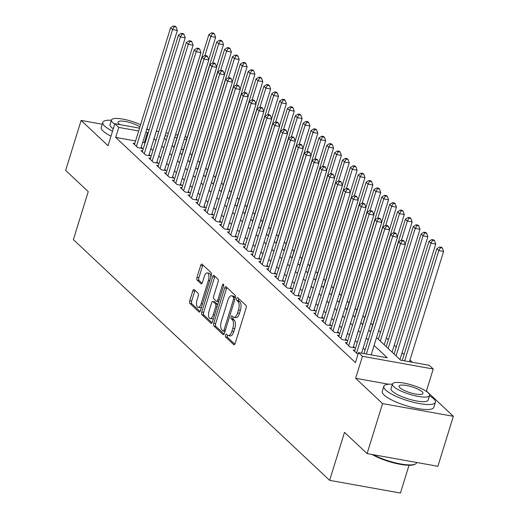 <?xml version="1.0" encoding="UTF-8"?>
<svg xmlns="http://www.w3.org/2000/svg" width="519" height="519" viewBox="0 0 519 519"><rect width="100%" height="100%" fill="white"/><g stroke="black" fill="none" stroke-linecap="round" stroke-linejoin="round"><path stroke-width="0.78" d="M225.46 335.06A1.486 0.649 -79.8 0 0 225.577 336.941L233.777 344.642A2.121 0.921 -79.8 0 0 234.004 344.765A2.121 0.921 -79.8 0 0 235.152 343.409L246.09 308.078A2.121 0.921 -79.8 0 0 245.928 305.393L237.728 297.692A1.486 0.649 -79.8 0 0 237.566 297.601A1.486 0.649 -79.8 0 0 236.761 298.555A1.486 0.649 -79.8 0 0 236.878 300.436L237.936 301.435A6.779 2.952 -79.8 0 1 238.461 310.038L237.553 312.976A6.779 2.952 -79.8 0 1 233.881 317.336A6.779 2.952 -79.8 0 1 233.135 316.94L232.077 315.941A1.486 0.649 -79.8 0 0 231.915 315.857A1.486 0.649 -79.8 0 0 231.111 316.811A1.486 0.649 -79.8 0 0 231.227 318.692L232.285 319.685A6.779 2.952 -79.8 0 1 232.81 328.287L231.902 331.232A6.779 2.952 -79.8 0 1 228.23 335.585A6.779 2.952 -79.8 0 1 227.491 335.19L226.427 334.197A1.486 0.649 -79.8 0 0 226.265 334.113A1.486 0.649 -79.8 0 0 225.46 335.06M227.458 335.164A1.486 0.649 -79.8 0 0 227.374 335.404A1.486 0.649 -79.8 0 0 227.491 337.285L234.822 344.175M238.759 298.659A1.486 0.649 -79.8 0 0 238.675 298.899A1.486 0.649 -79.8 0 0 238.792 300.78L239.849 301.779L237.936 301.435M233.109 316.914A1.486 0.649 -79.8 0 0 233.025 317.154A1.486 0.649 -79.8 0 0 233.141 319.036L234.199 320.028L232.285 319.685M194.197 289.602A2.121 0.921 -79.8 0 0 193.963 289.479A2.121 0.921 -79.8 0 0 192.815 290.841L189.746 300.754A2.121 0.921 -79.8 0 0 189.909 303.44L199.017 311.99A2.121 0.921 -79.8 0 0 199.251 312.114A2.121 0.921 -79.8 0 0 200.392 310.758L211.33 275.427A2.121 0.921 -79.8 0 0 211.168 272.741L202.06 264.19A2.121 0.921 -79.8 0 0 201.826 264.067A2.121 0.921 -79.8 0 0 200.684 265.423L196.98 277.399A2.121 0.921 -79.8 0 0 197.142 280.085L201.035 283.744A2.121 0.921 -79.8 0 0 201.268 283.867A2.121 0.921 -79.8 0 0 202.416 282.505L204.252 276.569A5.67 2.465 -79.8 0 1 207.321 272.929A5.67 2.465 -79.8 0 1 208.385 280.448L201.184 303.706A5.67 2.465 -79.8 0 1 198.115 307.345A5.67 2.465 -79.8 0 1 197.058 299.826L198.252 295.953A2.121 0.921 -79.8 0 0 198.089 293.261L194.197 289.602M135.563 140.973L115.685 137.405L118.78 127.408L114.848 123.717L139.533 128.148M367.095 453.58L382.568 403.594L453.353 416.303L437.88 466.289L367.095 453.58L344.493 432.353L329.636 480.341L73.387 239.622L88.243 191.634L65.647 170.407L81.12 120.421L108.043 145.709L114.848 123.717M388.705 384.235L355.645 378.299L382.568 403.594M355.645 378.299L362.457 356.306L358.525 352.615L387.219 357.766L374.095 345.44M115.685 137.405L355.431 362.612L358.525 352.615M213.744 323.292A2.121 0.921 -79.8 0 0 213.906 325.984L223.008 334.534A2.121 0.921 -79.8 0 0 223.241 334.658A2.121 0.921 -79.8 0 0 224.39 333.295L235.328 297.971A2.121 0.921 -79.8 0 0 235.159 295.279L226.057 286.728A2.121 0.921 -79.8 0 0 225.823 286.605A2.121 0.921 -79.8 0 0 224.675 287.967L213.744 323.292L215.657 323.635A2.121 0.921 -79.8 0 0 215.82 326.328L224.059 334.061M211.012 323.266L201.91 314.709A2.121 0.921 -79.8 0 1 201.742 312.023L212.68 276.698A2.121 0.921 -79.8 0 1 213.828 275.336A2.121 0.921 -79.8 0 1 214.062 275.459L217.954 279.118A2.121 0.921 -79.8 0 1 218.123 281.804L213.685 296.135A2.121 0.921 -79.8 0 0 213.847 298.821L216.436 301.247A2.121 0.921 -79.8 0 0 216.67 301.37A2.121 0.921 -79.8 0 0 217.811 300.008L222.43 285.093A1.486 0.649 -79.8 0 1 223.235 284.14A1.486 0.649 -79.8 0 1 223.507 286.112L212.394 322.027A2.121 0.921 -79.8 0 1 211.246 323.389A2.121 0.921 -79.8 0 1 211.012 323.266L211.505 323.35M102.243 124.216L81.12 120.421M354.866 350.267L353.186 349.968L357.967 354.412M347.01 342.884L345.323 342.585L350.04 347.016L354.821 347.873L353.445 346.582M339.147 335.501L337.467 335.196L342.183 339.627L346.964 340.49L345.589 339.199M331.284 328.118L329.604 327.813L334.32 332.244L339.102 333.107L337.726 331.81M323.428 320.736L321.741 320.431L326.457 324.862L331.245 325.718L329.87 324.427M315.565 313.346L313.885 313.048L318.601 317.479L323.382 318.335L322.007 317.044M307.702 305.963L306.022 305.665L310.738 310.096L315.52 310.952L314.144 309.661M299.846 298.581L298.159 298.282L302.875 302.707L307.663 303.57L306.288 302.279M291.983 291.198L290.303 290.893L295.019 295.324L299.8 296.187L298.425 294.896M284.12 283.815L282.44 283.51L287.156 287.941L291.938 288.804L290.562 287.507M276.264 276.432L274.583 276.127L279.3 280.558L284.081 281.415L282.706 280.124M268.401 269.043L266.721 268.745L271.437 273.176L276.218 274.032L274.843 272.741M260.544 261.66L258.858 261.362L263.574 265.793L268.362 266.649L266.987 265.358M252.682 254.278L251.001 253.979L255.718 258.404L260.499 259.266L259.124 257.975M244.819 246.895L243.139 246.59L247.855 251.021L252.636 251.884L251.261 250.586M236.962 239.512L235.276 239.207L239.992 243.638L244.78 244.494L243.405 243.203M229.1 232.129L227.419 231.824L232.136 236.255L236.917 237.112L235.542 235.821M221.237 224.74L219.556 224.442L224.273 228.873L229.054 229.729L227.679 228.438M213.38 217.357L211.7 217.059L216.41 221.49L221.198 222.346L219.822 221.055M205.518 209.974L203.837 209.676L208.554 214.1L213.335 214.963L211.96 213.672M197.661 202.592L195.974 202.287L200.691 206.718L205.472 207.581L204.097 206.283M189.798 195.209L188.118 194.904L192.834 199.335L197.616 200.191L196.24 198.9M181.935 187.826L180.255 187.521L184.972 191.952L189.753 192.809L188.378 191.517M174.079 180.437L172.392 180.138L177.109 184.569L181.897 185.426L180.521 184.135M166.216 173.054L164.536 172.756L169.252 177.187L174.034 178.043L172.658 176.752M158.353 165.671L156.673 165.366L161.39 169.797L166.171 170.66L164.795 169.369M150.497 158.289L148.81 157.984L153.527 162.415L158.314 163.277L156.939 161.98M142.634 150.906L140.954 150.601L145.67 155.032L150.452 155.888L149.076 154.597M365.123 349.916L363.138 348.048M357.26 342.534L355.281 340.665M349.404 335.144L347.419 333.282M341.541 327.761L339.556 325.9M333.678 320.379L331.699 318.517M325.822 312.996L323.837 311.134M317.959 305.613L315.974 303.745M310.103 298.23L308.117 296.362M302.24 290.841L300.254 288.979M294.377 283.458L292.398 281.596M286.52 276.076L284.535 274.214M278.658 268.693L276.672 266.831M270.795 261.31L268.816 259.442M262.938 253.927L260.953 252.059M255.076 246.538L253.09 244.676M247.219 239.155L245.234 237.293M239.356 231.772L237.371 229.911M231.493 224.39L229.508 222.528M223.637 217.007L221.652 215.138M215.774 209.618L213.789 207.756M207.911 202.235L205.933 200.373M200.055 194.852L198.07 192.99M192.192 187.469L190.207 185.607M184.329 180.087L182.351 178.225M176.473 172.704L174.488 170.835M168.61 165.314L166.625 163.453M160.754 157.932L158.769 156.07M152.891 150.549L150.906 148.687M145.028 143.166L144.379 142.556L142.751 142.264M134.771 143.523L133.091 143.218L137.807 147.649L142.589 148.505L141.213 147.214M412.326 362.275L409.958 360.05M404.087 354.535L402.102 352.667M396.224 347.146L394.239 345.284M388.361 339.763L386.383 337.901M380.505 332.381L378.669 330.661M372.642 324.998L370.806 323.272M364.779 317.615L362.95 315.889M356.923 310.232L355.087 308.507M349.06 302.843L347.23 301.124M341.204 295.46L339.368 293.741M333.341 288.077L331.505 286.358M325.478 280.695L323.648 278.969M317.622 273.312L315.786 271.586M309.759 265.923L307.923 264.203M301.896 258.54L300.066 256.821M294.039 251.157L292.203 249.438M286.177 243.774L284.341 242.049M278.314 236.392L276.484 234.666M270.457 229.009L268.621 227.283M262.595 221.619L260.765 219.9M254.738 214.237L252.902 212.518M246.875 206.854L245.039 205.135M239.012 199.471L237.183 197.745M231.156 192.088L229.32 190.363M223.293 184.706L221.457 182.98M215.43 177.316L213.601 175.597M207.574 169.934L205.738 168.214M199.711 162.551L197.882 160.832M191.855 155.168L190.019 153.442M183.441 149.569L181.196 149.167M329.636 480.341L400.428 493.05L409.03 465.271M185.166 136.341L187.087 137.788M376.535 337.551L400.616 360.173L429.31 365.324L433.242 369.015L362.457 356.306M453.353 416.303L426.436 391.015L433.242 369.015M146.721 129.439L149.148 129.873M156.329 131.164L158.756 131.599M165.944 132.89L168.37 133.325M175.552 134.616L177.796 135.018M148.123 133.169L147.48 132.559L145.845 132.267M138.657 130.976L118.78 127.408M368.218 339.919L366.232 338.051M360.355 332.536L358.376 330.668M352.498 325.147L350.513 323.285M344.635 317.764L342.65 315.902M336.779 310.381L334.794 308.52M328.916 302.999L326.931 301.137M321.053 295.616L319.068 293.748M313.197 288.227L311.212 286.365M305.334 280.844L303.349 278.982M297.471 273.461L295.493 271.599M289.615 266.078L287.63 264.216M281.752 258.696L279.767 256.834M273.889 251.313L271.911 249.444M266.033 243.924L264.048 242.062M258.17 236.541L256.185 234.679M250.314 229.158L248.329 227.296M242.451 221.775L240.466 219.913M234.588 214.392L232.609 212.531M226.732 207.01L224.746 205.141M218.869 199.62L216.884 197.758M211.006 192.238L209.027 190.376M203.15 184.855L201.164 182.993M195.287 177.472L193.302 175.61M187.43 170.089L185.445 168.221M179.568 162.707L177.582 160.838M171.705 155.317L169.719 153.455M163.848 147.934L161.863 146.073M155.985 140.552L154 138.69M164.302 138.19L166.288 140.052M172.165 145.573L174.144 147.435M180.022 152.956L182.007 154.818M187.884 160.339L189.87 162.207M195.747 167.721L197.726 169.59M203.604 175.111L205.589 176.973M211.467 182.493L213.452 184.355M219.323 189.876L221.308 191.738M227.186 197.259L229.171 199.121M235.049 204.642L237.027 206.51M242.905 212.031L244.89 213.893M250.768 219.414L252.753 221.276M258.631 226.797L260.609 228.658M266.487 234.179L268.472 236.041M274.35 241.562L276.335 243.424M282.206 248.945L284.191 250.813M290.069 256.334L292.054 258.196M297.932 263.717L299.917 265.579M305.788 271.1L307.773 272.962M313.651 278.482L315.636 280.344M321.514 285.865L323.493 287.727M329.37 293.248L331.356 295.116M337.233 300.637L339.218 302.499M345.096 308.02L347.075 309.882M352.952 315.403L354.938 317.265M360.815 322.786L362.8 324.647M368.672 330.168L370.657 332.037M186.535 139.572L184.29 139.17M176.921 137.846L174.676 137.444M167.494 136.153L165.068 135.719M144.379 142.556L147.48 132.559M426.436 391.015L425.574 390.859M228.23 335.585L230.144 335.929A6.779 2.952 -79.8 0 0 233.816 331.576L231.902 331.232M234.199 320.028A6.779 2.952 -79.8 0 1 234.724 328.631L233.816 331.576M233.881 317.336L235.795 317.68A6.779 2.952 -79.8 0 0 239.467 313.32L237.553 312.976M239.849 301.779A6.779 2.952 -79.8 0 1 240.375 310.375L239.467 313.32M226.926 287.539A2.121 0.921 -79.8 0 0 226.589 288.311L215.657 323.635M223.014 330.986A1.486 0.649 -79.8 0 0 223.176 331.077A1.486 0.649 -79.8 0 0 223.981 330.123L233.576 299.113A1.486 0.649 -79.8 0 0 233.466 297.231L232.343 296.18A6.779 2.952 -79.8 0 0 231.597 295.785A6.779 2.952 -79.8 0 0 227.932 300.144L221.366 321.339A6.779 2.952 -79.8 0 0 221.892 329.935L223.014 330.986M235.418 297.621A1.486 0.649 -79.8 0 0 235.373 297.575L233.466 297.231M231.597 295.785L233.511 296.128A6.779 2.952 -79.8 0 1 234.257 296.524L235.373 297.575M212.057 322.792L203.824 315.052L201.91 314.709M214.924 276.27A2.121 0.921 -79.8 0 0 214.594 277.042L203.656 312.367A2.121 0.921 -79.8 0 0 203.824 315.052M218.35 301.591A2.121 0.921 -79.8 0 0 218.577 301.714A2.121 0.921 -79.8 0 0 218.681 301.721M209.086 310.998A5.67 2.465 -79.8 0 0 210.143 318.517A5.67 2.465 -79.8 0 0 213.212 314.877L215.748 306.684A2.121 0.921 -79.8 0 0 215.586 303.998L212.998 301.565A2.121 0.921 -79.8 0 0 212.764 301.442A2.121 0.921 -79.8 0 0 211.622 302.804L209.086 310.998M210.143 318.517L212.057 318.861A5.67 2.465 -79.8 0 0 213.594 318.147M217.74 304.75A2.121 0.921 -79.8 0 0 217.493 304.342L215.586 303.998M214.418 301.824A2.121 0.921 -79.8 0 1 214.678 301.786A2.121 0.921 -79.8 0 1 214.911 301.909L217.493 304.342M198.115 307.345L200.029 307.689A5.67 2.465 -79.8 0 0 201.567 306.976M210.857 276.958A5.67 2.465 -79.8 0 0 209.235 273.273L207.321 272.929M202.929 265.001A2.121 0.921 -79.8 0 0 202.598 265.767L198.887 277.743A2.121 0.921 -79.8 0 0 199.056 280.429L202.086 283.277M195.06 290.419A2.121 0.921 -79.8 0 0 194.729 291.185L191.66 301.098A2.121 0.921 -79.8 0 0 191.822 303.784L200.062 311.523M409.433 361.756L443.583 251.443L438.795 250.586L436.829 248.744L402.244 360.465M404.651 360.9L438.795 250.586L440.449 247.693L442.363 248.037L441.572 247.297L439.664 246.953L440.449 247.693M436.829 248.744L439.664 246.953M442.363 248.037L443.583 251.443M371.169 354.886L405.32 244.572L400.532 243.716L366.388 354.029M402.186 240.822L404.093 241.166L403.308 240.427L401.395 240.083L402.186 240.822L400.532 243.716L398.566 241.873L363.981 353.595M405.32 244.572L404.093 241.166M401.395 240.083L398.566 241.873M373.291 454.696A26.988 6.617 17.2 0 0 415.356 464.057L414.584 464.427A26.339 6.455 -162.8 0 1 372.058 454.469M415.356 464.057A26.988 6.617 17.2 0 0 416.686 462.714L416.757 462.494M392.396 384.216A26.988 6.617 17.2 0 0 383.82 386.37A26.988 6.617 17.2 0 0 385.682 390.054A26.988 6.617 17.2 0 0 413.643 402.342A26.988 6.617 17.2 0 0 435.383 402.329A26.988 6.617 17.2 0 0 433.514 398.644A26.988 6.617 17.2 0 0 429.518 395.712M383.82 386.37L382.269 391.365A26.988 6.617 17.2 0 0 384.138 395.056A26.988 6.617 17.2 0 0 412.099 407.337A26.988 6.617 17.2 0 0 433.832 407.331L435.383 402.329M429.583 395.497L428.162 400.097A19.43 4.762 -162.8 0 1 412.514 400.104A19.43 4.762 -162.8 0 1 392.383 391.255A19.43 4.762 -162.8 0 1 391.041 388.601L392.461 384.002A19.43 4.762 17.2 0 0 393.804 386.661A19.43 4.762 17.2 0 0 413.935 395.504A19.43 4.762 17.2 0 0 429.583 395.497A19.43 4.762 17.2 0 0 428.24 392.844A19.43 4.762 17.2 0 0 408.109 383.995A19.43 4.762 17.2 0 0 392.461 384.002M422.122 391.741A12.521 3.069 17.2 0 0 409.147 386.045A12.521 3.069 17.2 0 0 399.059 386.045A12.521 3.069 17.2 0 0 399.928 387.758A12.521 3.069 17.2 0 0 412.897 393.46A12.521 3.069 17.2 0 0 422.985 393.454A12.521 3.069 17.2 0 0 422.122 391.741M111.384 120.246A26.988 6.617 17.2 0 0 102.807 122.393A26.988 6.617 17.2 0 0 104.676 126.085A26.988 6.617 17.2 0 0 112.545 131.151M102.807 122.393L101.257 127.395A26.988 6.617 17.2 0 0 103.125 131.08A26.988 6.617 17.2 0 0 111.001 136.147M113.285 128.777A19.43 4.762 -162.8 0 1 111.371 127.285A19.43 4.762 -162.8 0 1 110.028 124.631L111.449 120.032A19.43 4.762 17.2 0 0 112.792 122.685A19.43 4.762 17.2 0 0 114.705 124.177M147.967 129.659A19.43 4.762 17.2 0 0 147.227 128.868A19.43 4.762 17.2 0 0 146.968 128.628M139.935 126.85A12.521 3.069 17.2 0 0 126.921 121.79A12.521 3.069 17.2 0 0 118.047 122.075A12.521 3.069 17.2 0 0 118.916 123.782A12.521 3.069 17.2 0 0 119.986 124.638M140.584 124.742A19.43 4.762 17.2 0 0 121.991 118.968A19.43 4.762 17.2 0 0 111.449 120.032M399.967 359.563L435.72 244.06L430.939 243.203L428.973 241.354L394.09 354.042M396.055 355.891L430.939 243.203L432.587 240.31L434.5 240.654L433.715 239.914L431.802 239.57L432.587 240.31M428.973 241.354L431.802 239.57M434.5 240.654L435.72 244.06M392.105 352.18L427.857 236.677L423.076 235.821L421.11 233.972L386.227 346.66M388.193 348.509L423.076 235.821L424.724 232.921L426.637 233.265L425.852 232.531L423.939 232.188L424.724 232.921M421.11 233.972L423.939 232.188M426.637 233.265L427.857 236.677M384.248 344.798L420.001 229.294L415.213 228.438L413.254 226.589L378.37 339.277M380.336 341.119L415.213 228.438L416.867 225.538L418.781 225.882L417.996 225.142L416.082 224.798L416.867 225.538M413.254 226.589L416.082 224.798M418.781 225.882L420.001 229.294M405.209 244.287L412.138 221.911L407.357 221.049L405.391 219.206L370.508 331.894M401.459 240.096L407.357 221.049L409.004 218.155L410.918 218.499L410.133 217.759L408.219 217.416L409.004 218.155M405.391 219.206L408.219 217.416M410.918 218.499L412.138 221.911M361.555 353.16L397.457 237.189L392.675 236.333L356.527 353.102M394.323 233.44L396.237 233.784L395.452 233.044L393.538 232.7L394.323 233.44L392.675 236.333L390.71 234.484L354.561 351.259M397.457 237.189L396.237 233.784M393.538 232.7L390.71 234.484M353.141 347.568L389.594 229.807L384.813 228.95L348.664 345.719M386.46 226.05L388.374 226.394L387.589 225.661L385.675 225.317L386.46 226.05L384.813 228.95L382.847 227.101L346.698 343.876M389.594 229.807L388.374 226.394M385.675 225.317L382.847 227.101M345.284 340.185L381.737 222.424L376.95 221.568L340.808 338.336M378.604 218.668L380.518 219.012L379.726 218.272L377.819 217.928L378.604 218.668L376.95 221.568L374.984 219.719L338.842 336.494M381.737 222.424L380.518 219.012M377.819 217.928L374.984 219.719M337.421 332.802L373.875 215.041L369.093 214.178L332.945 330.953M370.741 211.285L372.655 211.629L371.87 210.889L369.956 210.545L370.741 211.285L369.093 214.178L367.128 212.336L330.979 329.104M373.875 215.041L372.655 211.629M369.956 210.545L367.128 212.336M397.353 236.904L404.275 214.529L399.494 213.666L397.528 211.823L362.645 324.511M393.603 232.713L399.494 213.666L401.148 210.772L403.055 211.116L402.27 210.377L400.357 210.033L401.148 210.772M397.528 211.823L400.357 210.033M403.055 211.116L404.275 214.529M329.559 325.419L366.012 207.658L361.23 206.796L325.082 323.571M362.878 203.902L364.792 204.246L364.007 203.506L362.093 203.163L362.878 203.902L361.23 206.796L359.265 204.953L323.116 321.722M366.012 207.658L364.792 204.246M362.093 203.163L359.265 204.953M389.49 229.515L396.419 207.139L391.637 206.283L389.672 204.441L354.788 317.122M385.74 225.324L391.637 206.283L393.285 203.39L395.199 203.733L394.414 202.994L392.5 202.65L393.285 203.39M389.672 204.441L392.5 202.65M395.199 203.733L396.419 207.139M321.702 318.037L358.155 200.269L353.368 199.413L317.226 316.188M355.022 196.519L356.936 196.863L356.151 196.124L354.237 195.78L355.022 196.519L353.368 199.413L351.408 197.57L315.26 314.339M358.155 200.269L356.936 196.863M354.237 195.78L351.408 197.57M381.634 222.132L388.556 199.757L383.775 198.9L381.809 197.051L346.926 309.739M377.877 217.941L383.775 198.9L385.422 196.007L387.336 196.351L386.551 195.611L384.637 195.267L385.422 196.007M381.809 197.051L384.637 195.267M387.336 196.351L388.556 199.757M313.839 310.647L350.293 192.886L345.511 192.03L309.363 308.799M347.159 189.137L349.073 189.48L348.288 188.741L346.374 188.397L347.159 189.137L345.511 192.03L343.546 190.181L307.397 306.956M350.293 192.886L349.073 189.48M346.374 188.397L343.546 190.181M373.771 214.749L380.699 192.374L375.912 191.517L373.946 189.669L339.069 302.356M370.021 210.558L375.912 191.517L377.566 188.618L379.48 188.961L378.688 188.228L376.775 187.884L377.566 188.618M373.946 189.669L376.775 187.884M379.48 188.961L380.699 192.374M305.976 303.265L342.43 185.504L337.648 184.647L301.5 301.416M339.303 181.747L341.21 182.091L340.425 181.358L338.511 181.014L339.303 181.747L337.648 184.647L335.683 182.798L299.541 299.573M342.43 185.504L341.21 182.091M338.511 181.014L335.683 182.798M365.908 207.366L372.837 184.991L368.055 184.135L366.09 182.286L331.206 294.974M362.158 203.176L368.055 184.135L369.703 181.235L371.617 181.579L370.832 180.839L368.918 180.495L369.703 181.235M366.09 182.286L368.918 180.495M371.617 181.579L372.837 184.991M298.12 295.882L334.573 178.121L329.792 177.264L293.644 294.033M331.44 174.365L333.354 174.708L332.569 173.969L330.655 173.625L331.44 174.365L329.792 177.264L327.826 175.416L291.678 292.191M334.573 178.121L333.354 174.708M330.655 173.625L327.826 175.416M358.052 199.984L364.974 177.608L360.192 176.745L358.227 174.903L323.343 287.591M354.295 195.793L360.192 176.745L361.84 173.852L363.754 174.196L362.969 173.456L361.055 173.112L361.84 173.852M358.227 174.903L361.055 173.112M363.754 174.196L364.974 177.608M290.257 288.499L326.711 170.738L321.929 169.875L285.781 286.65M323.577 166.982L325.491 167.326L324.706 166.586L322.792 166.242L323.577 166.982L321.929 169.875L319.964 168.033L283.815 284.801M326.711 170.738L325.491 167.326M322.792 166.242L319.964 168.033M350.189 192.594L357.117 170.226L352.33 169.363L350.37 167.52L315.487 280.208M346.439 188.41L352.33 169.363L353.984 166.469L355.898 166.813L355.106 166.074L353.199 165.73L353.984 166.469M350.37 167.52L353.199 165.73M355.898 166.813L357.117 170.226M282.401 281.116L318.854 163.355L314.066 162.492L277.925 279.267M315.721 159.599L317.634 159.943L316.843 159.203L314.929 158.859L315.721 159.599L314.066 162.492L312.101 160.65L275.959 277.418M318.854 163.355L317.634 159.943M314.929 158.859L312.101 160.65M342.326 185.212L349.255 162.836L344.473 161.98L342.508 160.137L307.624 272.819M338.576 181.021L344.473 161.98L346.121 159.086L348.035 159.43L347.25 158.691L345.336 158.347L346.121 159.086M342.508 160.137L345.336 158.347M348.035 159.43L349.255 162.836M274.538 273.734L310.991 155.966L306.21 155.11L270.062 271.885M307.858 152.216L309.772 152.56L308.987 151.82L307.073 151.477L307.858 152.216L306.21 155.11L304.244 153.267L268.096 270.036M310.991 155.966L309.772 152.56M307.073 151.477L304.244 153.267M334.47 177.829L341.392 155.453L336.61 154.597L334.645 152.748L299.761 265.436M330.72 173.638L336.61 154.597L338.258 151.704L340.172 152.048L339.387 151.308L337.473 150.964L338.258 151.704M334.645 152.748L337.473 150.964M340.172 152.048L341.392 155.453M266.675 266.344L303.128 148.583L298.347 147.727L262.199 264.495M299.995 144.833L301.909 145.177L301.124 144.438L299.21 144.094L299.995 144.833L298.347 147.727L296.381 145.878L260.233 262.653M303.128 148.583L301.909 145.177M299.21 144.094L296.381 145.878M326.607 170.446L333.535 148.071L328.754 147.214L326.788 145.365L291.905 258.053M322.857 166.255L328.754 147.214L330.402 144.314L332.316 144.658L331.531 143.925L329.617 143.581L330.402 144.314M326.788 145.365L329.617 143.581M332.316 144.658L333.535 148.071M258.819 258.962L295.272 141.2L290.484 140.344L254.342 257.113M292.139 137.444L294.052 137.788L293.261 137.055L291.354 136.711L292.139 137.444L290.484 140.344L288.525 138.495L252.377 255.27M295.272 141.2L294.052 137.788M291.354 136.711L288.525 138.495M318.75 163.063L325.673 140.688L320.891 139.832L318.926 137.983L284.042 250.671M314.994 158.872L320.891 139.832L322.539 136.932L324.453 137.275L323.668 136.536L321.754 136.192L322.539 136.932M318.926 137.983L321.754 136.192M324.453 137.275L325.673 140.688M250.956 251.579L287.409 133.818L282.628 132.961L246.48 249.73M284.276 130.061L286.19 130.405L285.405 129.666L283.491 129.322L284.276 130.061L282.628 132.961L280.662 131.112L244.514 247.887M287.409 133.818L286.19 130.405M283.491 129.322L280.662 131.112M310.887 155.681L317.816 133.305L313.028 132.442L311.063 130.6L276.179 243.288M307.138 151.49L313.028 132.442L314.683 129.549L316.596 129.893L315.805 129.153L313.891 128.809L314.683 129.549M311.063 130.6L313.891 128.809M316.596 129.893L317.816 133.305M243.093 244.196L279.546 126.435L274.765 125.572L238.617 242.347M276.413 122.679L278.327 123.022L277.542 122.283L275.628 121.939L276.413 122.679L274.765 125.572L272.799 123.73L236.651 240.498M279.546 126.435L278.327 123.022M275.628 121.939L272.799 123.73M303.025 148.291L309.953 125.922L305.172 125.06L303.206 123.217L268.323 235.905M299.275 144.1L305.172 125.06L306.82 122.166L308.734 122.51L307.949 121.77L306.035 121.427L306.82 122.166M303.206 123.217L306.035 121.427M308.734 122.51L309.953 125.922M235.237 236.813L271.69 119.052L266.909 118.189L230.76 234.964M268.557 115.296L270.47 115.64L269.685 114.9L267.772 114.556L268.557 115.296L266.909 118.189L264.943 116.347L228.795 233.115M271.69 119.052L270.47 115.64M267.772 114.556L264.943 116.347M295.168 140.909L302.09 118.533L297.309 117.677L295.343 115.828L260.46 228.516M291.412 136.718L297.309 117.677L298.957 114.783L300.871 115.127L300.086 114.388L298.172 114.044L298.957 114.783M295.343 115.828L298.172 114.044M300.871 115.127L302.09 118.533M227.374 229.43L263.827 111.663L259.046 110.807L222.898 227.582M260.694 107.913L262.608 108.257L261.823 107.517L259.909 107.174L260.694 107.913L259.046 110.807L257.08 108.958L220.932 225.733M263.827 111.663L262.608 108.257M259.909 107.174L257.08 108.958M287.305 133.526L294.234 111.15L289.446 110.294L287.481 108.445L252.604 221.133M283.556 129.335L289.446 110.294L291.101 107.401L293.014 107.738L292.223 107.005L290.316 106.661L291.101 107.401M287.481 108.445L290.316 106.661M293.014 107.738L294.234 111.15M219.511 222.041L255.971 104.28L251.183 103.424L215.035 220.192M252.837 100.53L254.745 100.868L253.96 100.135L252.046 99.791L252.837 100.53L251.183 103.424L249.217 101.575L213.075 218.35M255.971 104.28L254.745 100.868M252.046 99.791L249.217 101.575M279.443 126.143L286.371 103.768L281.59 102.911L279.624 101.062L244.741 213.75M275.693 121.952L281.59 102.911L283.238 100.011L285.152 100.355L284.367 99.616L282.453 99.278L283.238 100.011M279.624 101.062L282.453 99.278M285.152 100.355L286.371 103.768M211.655 214.658L248.108 96.897L243.327 96.041L207.178 212.809M244.974 93.141L246.888 93.485L246.103 92.745L244.19 92.408L244.974 93.141L243.327 96.041L241.361 94.192L205.213 210.967M248.108 96.897L246.888 93.485M244.19 92.408L241.361 94.192M271.586 118.76L278.508 96.385L273.727 95.528L271.761 93.68L236.878 206.367M267.83 114.569L273.727 95.528L275.375 92.629L277.289 92.972L276.504 92.233L274.59 91.889L275.375 92.629M271.761 93.68L274.59 91.889M277.289 92.972L278.508 96.385M203.792 207.276L240.245 89.515L235.464 88.658L199.315 205.427M237.112 85.758L239.025 86.102L238.24 85.363L236.327 85.019L237.112 85.758L235.464 88.658L233.498 86.809L197.35 203.584M240.245 89.515L239.025 86.102M236.327 85.019L233.498 86.809M263.723 111.377L270.652 89.002L265.864 88.139L263.905 86.297L229.022 198.985M259.974 107.186L265.864 88.139L267.519 85.246L269.432 85.59L268.647 84.85L266.734 84.506L267.519 85.246M263.905 86.297L266.734 84.506M269.432 85.59L270.652 89.002M195.935 199.893L232.389 82.132L227.601 81.269L191.459 198.044M229.255 78.375L231.169 78.719L230.378 77.98L228.47 77.636L229.255 78.375L227.601 81.269L225.635 79.426L189.493 196.195M232.389 82.132L231.169 78.719M228.47 77.636L225.635 79.426M255.861 103.988L262.789 81.619L258.008 80.756L256.042 78.914L221.159 191.602M252.111 99.797L258.008 80.756L259.656 77.863L261.57 78.207L260.785 77.467L258.871 77.123L259.656 77.863M256.042 78.914L258.871 77.123M261.57 78.207L262.789 81.619M188.073 192.51L224.526 74.749L219.745 73.886L183.596 190.661M221.392 70.993L223.306 71.337L222.521 70.597L220.607 70.253L221.392 70.993L219.745 73.886L217.779 72.044L181.631 188.812M224.526 74.749L223.306 71.337M220.607 70.253L217.779 72.044M248.004 96.605L254.926 74.23L250.145 73.374L248.179 71.525L213.296 184.213M244.254 92.414L250.145 73.374L251.799 70.48L253.707 70.824L252.922 70.084L251.008 69.741L251.799 70.48M248.179 71.525L251.008 69.741M253.707 70.824L254.926 74.23M180.21 185.127L216.663 67.36L211.882 66.503L175.733 183.278M213.53 63.61L215.443 63.954L214.658 63.214L212.745 62.87L213.53 63.61L211.882 66.503L209.916 64.654L173.768 181.429M216.663 67.36L215.443 63.954M212.745 62.87L209.916 64.654M240.141 89.223L247.07 66.847L242.289 65.991L240.323 64.142L205.44 176.83M236.392 85.032L242.289 65.991L243.936 63.097L245.85 63.435L245.065 62.702L243.152 62.358L243.936 63.097M240.323 64.142L243.152 62.358M245.85 63.435L247.07 66.847M232.285 81.84L239.207 59.464L234.426 58.608L232.46 56.759L197.577 169.447M228.529 77.649L234.426 58.608L236.074 55.708L237.987 56.052L237.202 55.312L235.289 54.975L236.074 55.708M232.46 56.759L235.289 54.975M237.987 56.052L239.207 59.464M224.422 74.457L231.351 52.082L226.563 51.219L224.597 49.376L189.72 162.064M220.672 70.266L226.563 51.219L228.217 48.325L230.131 48.669L229.34 47.93L227.426 47.586L228.217 48.325M224.597 49.376L227.426 47.586M230.131 48.669L231.351 52.082M172.353 177.738L208.807 59.977L204.019 59.121L167.877 175.889M205.673 56.227L207.587 56.565L206.802 55.831L204.888 55.488L205.673 56.227L204.019 59.121L202.06 57.272L165.911 174.047M208.807 59.977L207.587 56.565M204.888 55.488L202.06 57.272M164.491 170.355L200.944 52.594L196.163 51.738L160.014 168.506M197.81 48.838L199.724 49.182L198.939 48.442L197.025 48.105L197.81 48.838L196.163 51.738L194.197 49.889L158.048 166.664M200.944 52.594L199.724 49.182M197.025 48.105L194.197 49.889M156.628 162.972L193.081 45.211L188.3 44.349L152.151 161.124M189.954 41.455L191.861 41.799L191.076 41.059L189.163 40.716L189.954 41.455L188.3 44.349L186.334 42.506L150.186 159.275M193.081 45.211L191.861 41.799M189.163 40.716L186.334 42.506M216.559 67.074L223.488 44.699L218.707 43.836L216.741 41.994L181.858 154.681M212.809 62.883L218.707 43.836L220.354 40.943L222.268 41.286L221.483 40.547L219.569 40.203L220.354 40.943M216.741 41.994L219.569 40.203M222.268 41.286L223.488 44.699M148.771 155.59L185.225 37.829L180.443 36.966L144.295 153.741M182.091 34.072L184.005 34.416L183.22 33.677L181.306 33.333L182.091 34.072L180.443 36.966L178.478 35.123L142.329 151.892M185.225 37.829L184.005 34.416M181.306 33.333L178.478 35.123M208.703 59.685L215.625 37.316L210.844 36.453L208.878 34.611L173.995 147.292M204.947 55.494L210.844 36.453L212.492 33.56L214.405 33.904L213.62 33.164L211.707 32.82L212.492 33.56M208.878 34.611L211.707 32.82M214.405 33.904L215.625 37.316M140.909 148.207L177.362 30.446L172.58 29.583L136.432 146.358M174.228 26.69L176.142 27.033L175.357 26.294L173.443 25.95L174.228 26.69L172.58 29.583L170.615 27.741L134.466 144.509M177.362 30.446L176.142 27.033M173.443 25.95L170.615 27.741M227.491 337.285L225.577 336.941M238.792 300.78L236.878 300.436M233.141 319.036L231.227 318.692M234.724 328.631L232.81 328.287M240.375 310.375L238.461 310.038M234.27 344.733L233.777 344.642M226.589 288.311L224.675 287.967M223.507 334.625L223.008 334.534M215.82 326.328L213.906 325.984M225.298 330.356L223.981 330.123M234.899 299.346L233.576 299.113M234.257 296.524L232.343 296.18M203.656 312.367L201.742 312.023M214.594 277.042L212.68 276.698M219.135 300.248L217.811 300.008M223.65 285.314L222.43 285.093M214.529 315.117L213.212 314.877M217.065 306.924L215.748 306.684M214.911 301.909L212.998 301.565M202.501 303.939L201.184 303.706M209.702 280.688L208.385 280.448M201.534 283.835L201.035 283.744M199.056 280.429L197.142 280.085M198.887 277.743L196.98 277.399M202.598 265.767L200.684 265.423M199.51 312.081L199.017 311.99M191.822 303.784L189.909 303.44M191.66 301.098L189.746 300.754M194.729 291.185L192.815 290.841M224.98 331.401L223.176 331.077M218.577 301.714L216.67 301.37M214.678 301.786L212.764 301.442"/></g></svg>
